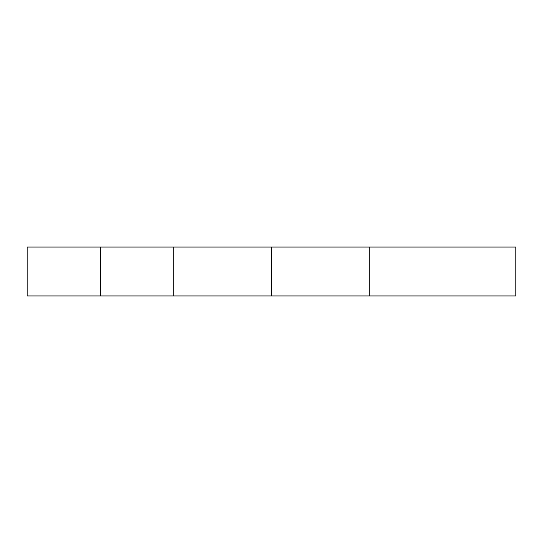 <?xml version="1.0" encoding="UTF-8"?>
<svg xmlns="http://www.w3.org/2000/svg" width="543" height="543" viewBox="0 0 543 543"><rect width="100%" height="100%" fill="white"/><g stroke="black" fill="none" stroke-linecap="round" stroke-linejoin="round"><path stroke-width="0.41" stroke-dasharray="2.71 2.04" d="M173.76 247.065L100.455 247.065L173.76 247.065L173.76 295.935L173.76 247.065L173.76 295.935L100.455 295.935L173.76 295.935M27.15 247.065L515.85 247.065M418.11 247.065L124.89 247.065L418.11 247.065L418.11 295.935L124.89 295.935L418.11 295.935M100.455 247.065L100.455 295.935M369.24 247.065L369.24 295.935M515.85 295.935L27.15 295.935M124.89 247.065L124.89 295.935"/><path stroke-width="0.81" d="M271.5 295.935L369.24 295.935L369.24 247.065L173.76 247.065L173.76 295.935L271.5 295.935L271.5 247.065M173.76 247.065L27.15 247.065L27.15 295.935L173.76 295.935M369.24 295.935L515.85 295.935L515.85 247.065L369.24 247.065M100.455 247.065L100.455 295.935"/></g></svg>
